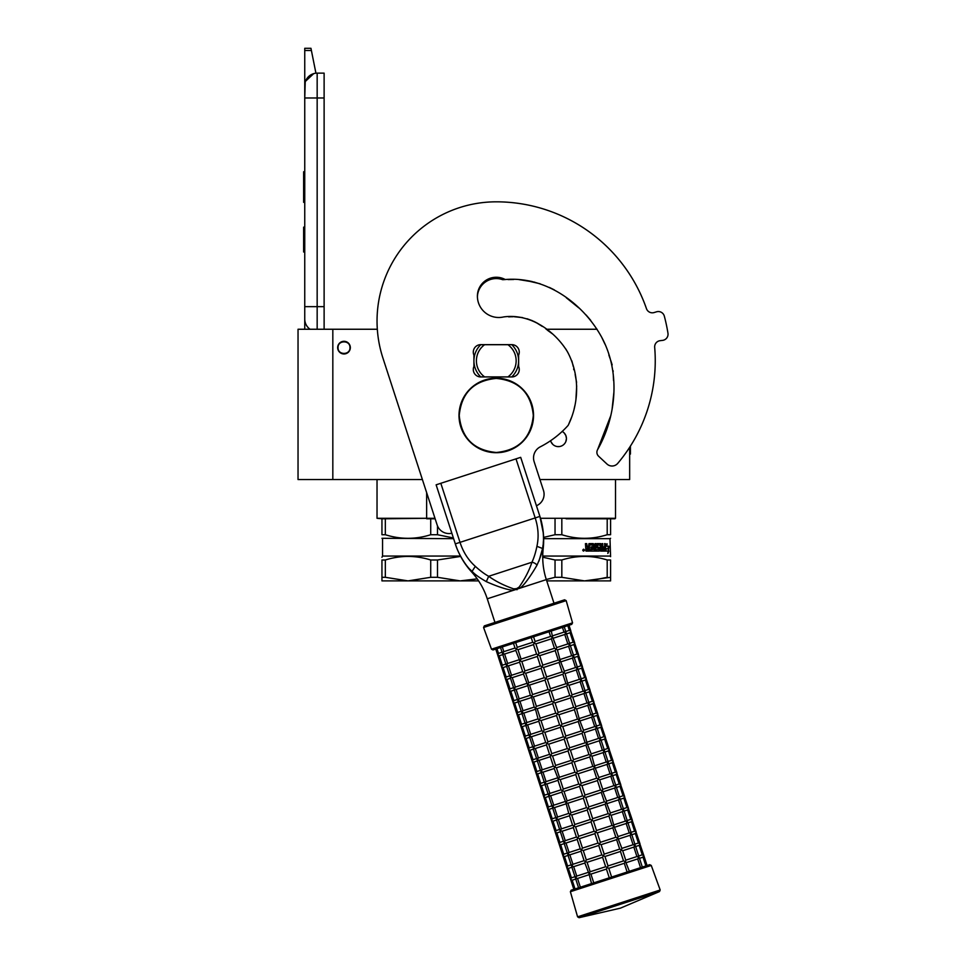 <?xml version="1.0" encoding="UTF-8"?>
<svg xmlns="http://www.w3.org/2000/svg" width="966" height="966" viewBox="0 0 966 966"><rect width="100%" height="100%" fill="white"/><g stroke="black" fill="none" stroke-linecap="round" stroke-linejoin="round"><path stroke-width="1.45" d="M385.337 534.717L381.944 534.717C381.944 539.499 381.944 539.499 381.944 534.717C381.944 539.499 381.944 539.499 381.944 534.717L381.944 518.79L377.03 518.295L426.646 518.295L385.337 518.79L385.337 534.717C400.467 539.499 415.585 539.499 430.715 534.717L430.715 518.79L426.682 518.79M386.593 518.295L377.03 518.295L377.03 479.547M540.477 518.295L615.511 518.295L615.511 479.547M615.016 518.79L610.597 518.79L615.511 518.295M561.826 518.79L561.826 534.717C576.956 539.499 592.086 539.499 607.203 534.717L607.203 518.79L566.112 518.79M539.934 479.547L629.663 479.547L629.663 447.294M332.823 479.547L332.823 329.249L298.035 329.249L298.035 479.547L422.396 479.547M332.823 329.249L377.32 329.249M546.104 329.249L597.073 329.249M562.2 431.452A8.078 8.078 0 0 1 558.372 446.63A8.078 8.078 0 0 1 550.596 440.713L550.91 441.643M426.646 492.648L426.646 518.295L434.99 518.295M343.993 353.967A6.339 6.339 0 0 1 337.665 347.639A6.339 6.339 0 0 1 343.993 341.3A6.339 6.339 0 0 1 350.332 347.639A6.339 6.339 0 0 1 343.993 353.967M550.934 441.691L552.709 444.3M557.31 446.558L559.386 446.558M565.822 441.679L566.45 438.54M566.45 438.371L565.835 435.461M565.81 435.425L564.035 432.792M349.958 347.639C350.332 339.947 337.665 339.947 338.04 347.639C337.665 355.331 350.332 355.331 349.958 347.639M317.162 329.249L317.162 306.645L324.117 306.645L324.117 73.138L317.162 73.138A12.425 12.425 0 0 0 304.749 85.563L304.749 97.977L305.22 82.146M324.117 306.645L324.117 329.249M304.749 329.249L304.749 97.977L324.117 97.977M317.162 73.138L317.162 306.645L304.749 306.645L304.749 319.07A12.425 12.425 45.2 0 0 310.062 329.249M304.749 254.481L304.749 266.906L304.749 254.481M304.749 50.486L304.749 48.3L310.955 48.3L311.39 50.486L304.749 50.486L304.749 85.563M305.51 81.277L313.696 73.633M311.39 50.486L315.93 73.199M310.955 48.3L304.749 48.3M304.749 227.155L303.626 227.155L303.626 251.993L304.749 251.993M304.749 171.755L303.626 171.755L303.626 179.809L304.749 179.809M304.749 194.83L303.626 194.83L303.626 179.809M304.749 202.341L303.626 202.341L303.626 194.83M304.749 172.516L303.626 172.516M453.392 537.965L437.501 534.717L437.501 525.902M381.944 518.79L385.337 518.79M430.715 534.717L437.501 534.717M430.715 518.79L435.147 518.79M381.944 538.303L453.622 538.666M460.456 556.054L382.56 556.054L381.944 557.285M460.649 556.416L437.501 559.99L437.501 577.306L460.19 580.892L477.204 578.839L467.049 580.542M385.337 577.306L408.026 580.892L381.944 580.892L381.944 577.306L385.337 577.306L385.337 559.99C400.467 555.257 415.585 555.257 430.715 559.99L437.501 559.99M381.944 577.306L381.944 559.99L385.337 559.99M381.944 559.99C381.944 555.257 381.944 555.257 381.944 559.99M437.501 577.306L430.715 577.306L430.715 559.99M478.617 580.892L408.026 580.892L430.715 577.306M610.597 559.99L610.597 577.306L610.597 559.99C610.597 555.257 610.597 555.257 610.597 559.99C610.597 555.257 610.597 555.257 610.597 559.99L607.203 559.99L607.203 577.306L591.373 580.542M543.641 538.666L609.981 538.666L610.597 556.67M610.597 577.306L610.597 580.892L584.515 580.892L610.597 577.306M610.597 518.79L610.597 534.717C610.597 539.499 610.597 539.499 610.597 534.717C610.597 539.499 610.597 539.499 610.597 534.717L610.597 518.79L607.203 518.79M543.604 537.386L555.039 534.717L555.039 518.79M555.039 534.717L561.826 534.717M610.597 534.717L607.203 534.717M605.561 549.111L608.532 548.507L608.858 546.201L606.201 546.201L606.672 543.858M608.049 548.507L608.363 546.201M606.66 546.201L607.143 543.858L605.561 546.285L605.561 551.079L606.153 548.507M608.097 551.9L608.435 548.773M608.918 551.043L607.831 553.47L608.218 551.079L605.694 551.079L606.213 548.773L608.568 548.773L608.918 546.201L608.435 551.043M597.604 545.259L597.374 546.889L599.729 547.468L599.379 551.079L590.371 551.079L590.371 549.678L592.943 549.461L592.943 548.29L590.926 548.29L590.926 546.889L592.943 546.889L592.762 545.029L589.32 545.029L589.429 551.079L585.976 551.079L585.432 543.629L586.712 543.629L587.231 546.889L586.434 546.297L586.434 543.629M587.231 546.889L588.463 546.889L588.958 543.629L593.269 543.629M594.042 544.22L594.042 549.678L593.704 544.22M594.042 549.678L595.056 549.678L595.056 543.629L596.046 543.629L595.684 549.678L598.848 549.461L598.703 548.29L596.65 547.698L597.048 543.629L600.659 543.629L600.586 546.889L600.997 544.22M600.997 546.889L602.011 546.889L602.313 543.629L602.748 549.678L602.748 543.629L602.011 543.629M602.748 549.678L604.583 549.461L604.583 548.29L603.025 548.29L603.025 546.889L604.583 546.889L604.752 543.629L604.499 551.079M597.761 545.029L600.321 545.259L600.659 551.079L604.945 551.079L605.199 543.629L604.583 543.629M599.729 547.468L598.98 551.079M600.586 549.461L600.586 548.29L602.011 548.29L601.89 549.678L601.118 549.678M600.997 549.461L600.586 548.29M586.917 549.678L588.463 549.678L588.463 548.29L586.434 548.29L586.917 549.678M586.64 549.678L586.434 548.29M589.127 551.079L589.32 545.029M597.23 545.259L597.374 546.889M595.684 549.678L595.684 543.629M583.331 550.065L584.007 549.473L584.007 550.813L583.078 550.813L583.766 550.813M583.766 550.065L583.21 549.473L583.319 550.813M583.235 549.473L583.078 550.813M583.512 549.195L584.297 550.137L583.512 551.079M582.715 550.137L583.633 549.195L584.539 550.137L583.633 551.079L582.715 550.137M609.981 556.054L542.735 556.054M542.723 557.189L555.039 559.99L561.826 559.99C576.956 555.257 592.086 555.257 607.203 559.99M546.744 580.892L584.515 580.892L561.826 577.306L561.826 559.99M561.826 577.306L555.039 577.306L555.039 559.99M546.285 579.491L555.039 577.306M610.826 415.561L597.58 449.685A5.337 5.337 0 0 0 598.582 456.206L606.962 464.018A7.45 7.45 0 0 0 617.733 463.378A158.979 158.979 0 0 0 654.682 347.374A6.207 6.207 0 0 1 660.116 340.684L662.579 340.382A6.207 6.207 0 0 0 667.965 333.234A173.892 173.892 0 0 0 664.33 316.16A6.207 6.207 0 0 0 656.518 311.813L654.139 312.537A6.207 6.207 0 0 1 646.447 308.637A158.979 158.979 0 0 0 496.27 201.822A119.241 119.241 0 0 0 382.874 357.903L437.151 524.973A12.425 12.425 0 0 0 451.846 533.22M518.633 355.09A7.45 7.45 0 0 0 511.799 344.657L480.742 344.657A7.45 7.45 0 0 0 473.92 355.09L473.92 366.512A7.45 7.45 0 0 0 480.742 376.945L511.799 376.945A7.45 7.45 0 0 0 518.633 366.512L518.633 355.09M508.092 279.572L513.127 279.512M518.935 279.585L534.766 282.193M549.328 287.409L554.315 289.872M569.022 299.955L578.791 307.888M586.072 314.952L590.709 320.338M601.903 337.689L605.03 344.282M608.858 355.017L610.041 358.422M610.826 360.632L612.166 364.894M613.096 370.678L613.156 371.717M613.277 374.687L613.531 380.544M613.869 392.462L612.082 409.343M568.527 424.629L571.51 417.457M574.215 408.57L574.927 405.478M575.905 399.912L576.678 385.905M576.593 382.451L575.144 374.446M573.792 369.749L573.635 368.867M573.321 366.669L571.872 360.934M568.286 353.29L565.847 349.04M552.637 334.007L547.203 330.046M542.276 326.423L537.289 323.115M532.435 320.724L527.098 318.768M522.618 317.621L514.274 316.739L522.618 317.621M511.618 316.727L508.623 316.848M536.432 505.737A12.425 12.425 0 0 0 543.472 490.426L534.138 461.712A12.425 12.425 0 0 1 540.296 446.823A96.636 96.636 0 0 0 568.153 425.378C579.576 402.315 579.588 374.156 567.356 351.6C554.327 330.36 529.561 313.262 503.6 316.945A21.361 21.361 0 0 1 477.397 296.139A18.873 18.873 0 0 1 505.242 279.524C545.295 276.155 582.438 302.636 601.359 336.651C620.438 371.379 616.888 415.658 597.58 449.685M480.814 344.657A22.363 22.363 0 0 0 480.742 344.717L484.606 344.717A19.875 19.875 0 0 0 484.606 376.885L480.742 376.885A22.363 22.363 0 0 1 480.742 344.717L482.614 344.717M511.739 376.945A22.363 22.363 0 0 0 511.739 344.657M482.614 376.885L480.742 376.885A22.363 22.363 0 0 0 480.814 376.945M509.927 344.717L484.606 344.717M509.927 376.885L507.947 376.885A19.875 19.875 0 0 0 507.947 344.717M507.947 376.885L484.606 376.885M536.999 565.158A4.939 2.657 24.5 0 0 531.952 562.224L488.675 576.291C495.775 581.399 504.119 585.589 513.695 588.874L516.605 588.632L519.104 587.123C524.924 578.839 529.199 570.544 531.952 562.224C533.969 557.95 535.623 552.649 536.915 546.333C538.931 537.181 538.364 527.714 535.188 517.933L455.312 543.882L436.125 484.823L440.822 483.29L460.021 542.361C463.197 552.129 468.305 560.123 475.32 566.354C480.078 570.701 484.521 574.009 488.675 576.291L486.321 581.629C490.317 583.464 505.894 590.141 513.586 590.25L520.01 588.161C526.047 583.766 535.116 568.539 536.999 565.158C540.236 557.95 542.035 552.552 542.397 548.978C544.812 539.922 542.928 524.973 539.897 516.399L543.266 532.894M436.125 484.823L455.312 543.882C457.642 552.081 465.346 566.124 472.434 571.715L472.422 571.703C474.825 574.384 479.45 577.692 486.321 581.629M471.106 570.459L470.164 569.517M456.894 548.29L455.409 544.16M455.312 543.882A76.93 76.93 0 0 0 471.65 571.969L475.32 566.354M513.695 588.874L513.586 590.25L487.262 598.799A73.525 73.525 0 0 0 471.65 571.969M554.001 603.243L546.321 579.612A73.525 73.525 0 0 1 543.182 548.724A76.93 76.93 0 0 0 539.897 516.399L520.698 457.341L539.897 516.399L520.698 457.341L440.822 483.29M542.264 549.582L538.943 561.137M543.399 541.189L543.242 543.423M543.085 544.812L542.868 546.43M646.459 308.637A158.979 158.979 0 0 0 496.27 201.822M532.218 281.577L528.559 280.816M541.998 326.218L535.405 322.101M511.231 316.727L508.647 316.848M477.409 296.816A18.873 18.873 0 0 1 502.67 279.693L505.411 279.536M508.213 279.572L513.634 279.5M524.707 280.176L540.163 283.787M566.305 297.769L578.079 307.285M534.44 321.63L527.038 318.744M522.413 317.572L515.397 316.776M513.079 316.727L509.903 316.776M567.791 625.654L569.336 630.387L570.918 631.172L570.097 632.742L573.164 642.197L574.758 642.982L573.937 644.563L577.004 654.006L578.598 654.803L577.777 656.373L580.844 665.828L582.426 666.612L581.617 668.182L584.684 677.637L586.265 678.422L585.456 679.992L588.523 689.446L590.105 690.243L589.296 691.813L592.363 701.256L593.945 702.053L593.124 703.622L596.203 713.077L597.785 713.862L596.964 715.432L600.043 724.886L601.625 725.671L600.804 727.253L603.871 736.696L605.465 737.493L604.644 739.062L607.711 748.505L609.292 749.302L608.483 750.872L611.55 760.327L613.132 761.111L612.323 762.681L615.39 772.136L616.972 772.921L616.163 774.503L619.23 783.945L620.812 784.742L619.991 786.312L623.07 795.767L624.652 796.552L623.831 798.121L626.91 807.576L628.492 808.361L627.671 809.931L630.738 819.385L632.332 820.182L631.51 821.752L634.577 831.195L636.171 831.992L635.35 833.561L638.417 843.016L639.999 843.801L639.19 845.371L642.257 854.825L643.839 855.61L647.063 865.536L649.707 864.679L609.268 877.816L606.431 869.074L590.914 874.121L588.91 873.457L591.542 883.576M580.349 887.211L578.574 887.79L575.543 878.456M584.865 863.024L573.683 866.659L576.75 876.102L575.507 877.816L575.555 876.5L576.328 878.855L575.507 877.816L576.328 878.855L575.507 877.816L577.511 878.468L575.507 877.816L576.328 878.855L575.893 878.118M629.192 871.344L611.623 877.056L608.785 868.313L607.228 867.516L606.431 869.074M573.828 889.336L570.604 879.41L571.401 877.852L570.604 879.41L572.174 880.207L570.797 879.772M566.957 867.963L567.561 866.031L566.764 867.601L568.334 868.398L566.764 867.601L570.604 879.41L572.174 880.207L575.736 879.048M629.349 871.296L625.533 861.563L624.29 863.278L608.785 868.313M627.127 872.008L624.29 863.278M640.53 867.661L637.693 858.919L626.511 862.553M625.739 860.187L636.92 856.552L638.937 857.204L638.888 858.533L638.937 857.204L638.888 858.533L638.937 857.204L637.705 858.919M645.88 865.922L643.03 857.192L643.489 855.079M638.115 856.166L638.888 858.533M605.658 866.719L590.154 871.755L588.91 873.457L584.816 862.855L586.302 859.945L583.247 850.491L581.242 849.838L580.977 851.046L584.152 860.827L587.074 862.312L602.591 857.265L605.658 866.719L607.228 867.516L608.025 865.947L604.945 856.492L603.388 855.695L602.591 857.265M573.683 866.659L571.667 866.007L572.488 867.045L572.053 866.309M563.118 856.154L563.721 854.222L562.924 855.791L564.494 856.588L562.924 855.791L566.764 867.601L568.334 868.398L571.896 867.239M608.025 865.947L623.529 860.911L620.45 851.457L621.959 848.546L617.854 837.945L616.622 839.647L601.106 844.682L599.548 843.886L598.751 845.455L583.235 850.491M623.529 860.911L625.533 861.563L625.799 860.356L622.611 850.575L619.701 849.09L616.622 839.647M575.507 877.816L575.555 876.5M571.715 864.679L572.488 867.045L571.667 866.007L572.488 867.045L571.667 866.007L572.923 864.292L569.843 854.85L567.839 854.198L568.648 855.236L568.213 854.499M618.059 836.568L629.264 832.921L631.257 833.586L631.209 834.902L631.257 833.586L631.209 834.902L631.257 833.586L630.013 835.3L633.08 844.743L635.097 845.395L635.048 846.723L635.097 845.395L635.048 846.723L635.097 845.395L633.853 847.11L636.92 856.552M634.276 844.356L635.048 846.723M619.689 849.102L604.185 854.137L603.388 855.695L601.818 854.898L598.751 845.455M604.185 854.137L601.106 844.682M559.278 844.332L559.882 842.412L559.085 843.97L560.654 844.767L559.085 843.97L562.924 855.791L564.494 856.588L568.056 855.429M567.839 854.149L567.887 852.869L568.648 855.236L567.839 854.198L568.648 855.236L567.839 854.198L569.831 854.85L581.025 851.215M643.839 855.61L639.661 843.27M630.448 832.547L631.209 834.902M597.978 843.089L582.474 848.124L581.242 849.838L580.312 849.017L577.137 839.237L578.634 836.315L575.567 826.86L591.071 821.825L594.138 831.279L595.708 832.076L594.911 833.646L597.978 843.089L599.548 843.886L600.345 842.328L597.278 832.873L595.708 832.076L596.505 830.506L593.438 821.064L591.868 820.267L591.071 821.825M582.474 848.124L579.407 838.681L576.473 837.196L573.297 827.415L574.794 824.505L571.727 815.05L587.231 810.015L590.311 819.47L591.868 820.267L592.665 818.697L589.598 809.242L588.028 808.445L587.231 810.015M567.887 852.869L567.839 854.198L569.083 852.483L566.004 843.028L563.999 842.376L564.808 843.415L564.373 842.678M555.438 832.523L556.054 830.591L555.245 832.161L556.814 832.958L555.245 832.161L559.085 843.97L560.678 844.767L564.216 843.608M615.849 837.28L617.854 837.945L618.119 836.737L614.014 826.123L612.782 827.838L615.849 837.28L600.345 842.328M573.357 827.584L562.176 831.219L560.159 830.567L562.152 831.219L565.243 840.674L563.999 842.376L564.047 841.06L564.808 843.415L563.999 842.376L564.808 843.415L563.999 842.376L565.991 843.04L577.197 839.394M602.712 789.319L613.905 785.672L615.91 786.336L615.861 787.652L615.91 786.336L615.861 787.652L615.91 786.336L614.666 788.039L617.733 797.493L619.749 798.145L619.701 799.462L619.749 798.145L619.701 799.462L619.749 798.145L618.494 799.86L621.573 809.303L623.577 809.955L623.529 811.283L623.577 809.955L623.529 811.283L623.577 809.955L622.333 811.669L625.413 821.124L627.417 821.776L627.369 823.092L627.417 821.776L627.369 823.092L627.417 821.776L626.173 823.479L629.24 832.933M639.999 843.801L635.821 831.46M626.608 820.726L627.369 823.092M575.567 826.86L572.645 825.387L569.457 815.606L570.954 812.696L567.887 803.241L565.883 802.589L568.805 813.577L571.727 815.05M560.159 830.531L560.208 829.251L560.534 830.869M551.61 820.714L552.214 818.782L551.417 820.351L552.975 821.148L551.417 820.351L555.245 832.161L556.814 832.958L560.377 831.798M612.009 825.471L608.942 816.016L610.44 813.106L606.346 802.505L605.102 804.207L608.169 813.662L611.104 815.135L614.014 826.123L612.021 825.471L596.505 830.506M563.999 842.376L564.047 841.06M636.171 831.992L631.981 819.651M622.768 808.916L623.529 811.283M560.208 829.251L560.159 830.567L561.403 828.852L558.336 819.41L556.319 818.757L557.14 819.796L556.694 819.059M547.77 808.904L548.374 806.972L547.577 808.53L549.135 809.327L547.577 808.53L551.417 820.351L552.975 821.148L556.549 819.989M556.331 818.709L556.368 817.429L557.14 819.796L556.319 818.757L557.14 819.796L556.319 818.757L557.563 817.043L554.496 807.588L552.48 806.936L553.301 807.987L552.854 807.25M632.332 820.182L628.142 807.83M618.928 797.107L619.701 799.462M604.342 801.84L606.346 802.505L606.6 801.297L602.506 790.683L601.263 792.398L604.342 801.84L588.825 806.888L588.028 808.445L586.471 807.648L583.392 798.206L567.875 803.241M588.825 806.888L585.758 797.433L584.188 796.636L583.392 798.206M543.93 797.083L544.534 795.163L543.737 796.721L545.307 797.518L543.737 796.721L547.577 808.53L549.159 809.327L552.709 808.18M556.319 818.757L556.368 817.429M552.528 805.62L553.301 807.987L552.48 806.936L553.301 807.987L552.48 806.936L553.723 805.233L550.656 795.779L548.64 795.127L549.461 796.165L549.026 795.429M628.492 808.361L624.302 796.02M615.088 785.298L615.861 787.652M582.631 795.839L567.127 800.874L565.883 802.589L561.789 791.975L563.275 789.065L560.22 779.61L558.203 778.958L557.95 780.166L561.125 789.947L564.047 791.432L579.564 786.384L582.631 795.839L584.188 796.636L584.985 795.078L581.918 785.624L580.361 784.827L579.564 786.384M540.091 785.273L540.694 783.341L539.897 784.911L541.467 785.708L539.897 784.911L543.737 796.721L545.307 797.518L548.869 796.358M584.985 795.078L600.502 790.031L597.423 780.588L598.92 777.666L594.827 767.064L593.595 768.767L578.079 773.814L576.521 773.017L575.724 774.575L560.208 779.622M600.502 790.031L602.506 790.683L602.76 789.488L599.584 779.695L596.662 778.222L593.583 768.767M548.652 795.09L548.688 793.81L549.461 796.165L548.64 795.127L549.461 796.165L548.64 795.127L550.644 795.791M595.032 765.688L606.213 762.053L608.23 762.705L608.182 764.034L608.23 762.705L608.182 764.034L608.23 762.705L606.986 764.42L610.053 773.875L612.07 774.515L612.021 775.843L612.07 774.515L612.021 775.843L612.07 774.515L610.826 776.229L613.893 785.684M624.652 796.552L620.462 784.211M611.249 773.476L612.021 775.843M548.688 793.81L548.64 795.127L549.883 793.412L546.816 783.969L544.8 783.317L545.621 784.356L545.186 783.619M596.662 778.222L581.158 783.257L580.361 784.827L578.791 784.03L575.724 774.575M581.158 783.257L578.079 773.814M536.251 773.464L536.855 771.532L536.058 773.102L537.627 773.899L536.058 773.102L539.897 784.911L541.467 785.708L545.029 784.549M544.812 783.269L544.848 781.989L545.621 784.356L544.8 783.317L545.621 784.356L544.8 783.317L546.804 783.969L557.998 780.335M620.812 784.742L616.622 772.402M607.409 761.667L608.182 764.034M574.951 772.22L559.447 777.256L558.203 778.958L554.11 768.356L555.607 765.434L552.54 755.992L550.535 755.34L550.27 756.547L553.446 766.328L556.368 767.801L571.884 762.766L574.951 772.22L576.521 773.017L577.318 771.448L574.239 761.993L572.681 761.196L571.884 762.766M544.848 781.989L544.8 783.317L546.056 781.603L542.977 772.16L540.96 771.508L541.781 772.546L541.346 771.81M532.411 761.655L533.015 759.723L532.218 761.28L533.787 762.077L532.218 761.28L536.058 773.102L537.627 773.899L541.189 772.74M592.822 766.412L589.755 756.958L591.252 754.048L587.147 743.434L585.915 745.148L588.982 754.591L591.904 756.076L594.827 767.064L592.834 766.412L577.318 771.448M550.33 756.704L539.137 760.339L537.132 759.687L539.125 760.351L542.216 769.793L540.96 771.508L541.02 770.18L541.781 772.546L540.96 771.508L541.781 772.546L540.96 771.508L542.964 772.16L554.158 768.525M575.845 706.629L587.038 702.982L589.043 703.646L588.994 704.963L589.043 703.646L588.994 704.963L589.043 703.646L587.787 705.361L590.866 714.804L592.883 715.456L592.834 716.784L592.883 715.456L592.834 716.784L592.883 715.456L591.627 717.17L594.706 726.613L596.71 727.265L596.662 728.593L596.71 727.265L596.662 728.593L596.71 727.265L595.467 728.98L598.534 738.435L600.55 739.087L600.502 740.403L600.55 739.087L600.502 740.403L600.55 739.087L599.306 740.789L602.373 750.244L604.39 750.896L604.342 752.212L604.39 750.896L604.342 752.212L604.39 750.896L603.146 752.611L606.213 762.053M616.972 772.921L612.794 760.58M603.581 749.857L604.342 752.212M537.941 760.737L537.507 759.988M588.982 754.591L573.478 759.638L572.681 761.196L571.111 760.399L568.044 750.956L569.638 747.817L566.571 738.374L565.001 737.577L564.204 739.135L567.271 748.59L570.411 750.184L585.915 745.148M573.478 759.638L570.411 750.184M528.571 749.833L529.187 747.913L528.378 749.471L529.948 750.268L528.378 749.471L532.218 761.28L533.812 762.077L537.35 760.918M540.96 771.508L541.02 770.18M613.132 761.111L608.954 748.771M599.741 738.048L600.502 740.403M567.271 748.59L551.767 753.625L550.535 755.34L549.606 754.518L546.43 744.726L547.927 741.816L544.86 732.361L560.365 727.326L563.444 736.78L565.001 737.577L565.798 736.007L562.731 726.553L561.161 725.756L560.365 727.326M551.767 753.625L548.7 744.182L545.778 742.697L542.59 732.916L544.087 730.006L541.02 720.551L539.016 719.899L538.75 721.107L541.938 730.888L544.86 732.361M537.132 759.65L537.181 758.37L537.132 759.687L537.181 758.37L537.132 759.687L538.376 757.984L535.309 748.529L533.292 747.877L534.101 748.916L533.667 748.179M524.743 738.024L525.347 736.092L524.55 737.662L526.108 738.459L524.55 737.662L528.378 749.471L529.948 750.268L533.51 749.109M585.142 742.782L582.075 733.339L583.573 730.417L579.479 719.815L578.236 721.517L581.303 730.972L584.237 732.445L587.147 743.434L585.154 742.782L569.638 747.817M537.132 759.687L537.181 758.37M542.65 733.085L531.469 736.72L534.536 746.163L533.292 747.877L533.341 746.561L534.101 748.916L533.292 747.877L534.101 748.916L533.292 747.877L535.285 748.529L546.49 744.895M609.292 749.302L605.114 736.961M595.901 726.227L596.662 728.593M529.453 736.02L529.501 734.74L530.274 737.106L529.453 736.068L530.274 737.106L529.453 736.068L531.445 736.72L529.453 736.068L530.274 737.106L529.827 736.37M520.903 726.215L521.507 724.283L520.71 725.852L522.268 726.649L520.71 725.852L524.55 737.662L526.108 738.459L529.682 737.3M533.292 747.877L533.341 746.561M605.465 737.493L601.275 725.14M592.061 714.417L592.834 716.784M529.501 734.74L529.453 736.068L530.696 734.353L527.629 724.911L525.613 724.258L526.434 725.297L525.987 724.56M561.958 724.198L558.891 714.743L557.322 713.946L558.119 712.389L573.635 707.341L576.557 708.827L579.479 719.815L577.475 719.151L561.958 724.198L561.161 725.756L559.604 724.959L556.525 715.516L541.008 720.551M540.26 718.185L537.181 708.742L535.176 708.09L538.098 719.078L539.016 719.899L540.26 718.185L555.764 713.149L557.322 713.946L556.525 715.516M517.064 714.393L517.667 712.473L516.87 714.031L518.428 714.828L516.87 714.031L520.71 725.852L522.268 726.649L525.842 725.49M577.463 719.163L574.396 709.708L558.891 714.743M573.623 707.341L570.556 697.899L572.053 694.977L568.877 685.196L567.96 684.375L566.716 686.077L569.795 695.532L572.717 697.005L575.893 706.798L574.408 709.708M525.625 724.21L525.661 722.93L526.434 725.297L525.613 724.258L526.434 725.297L525.613 724.258L527.605 724.911L538.811 721.276M601.625 725.671L597.435 713.331M588.222 702.608L588.994 704.963M525.661 722.93L525.613 724.258L526.856 722.544L523.789 713.089L521.773 712.437L522.594 713.476L522.159 712.739M555.764 713.149L552.697 703.707L554.291 700.567L551.212 691.125L549.654 690.328L548.857 691.885L533.353 696.921L531.336 696.269L534.258 707.269L535.176 708.09L536.42 706.375L533.341 696.933M558.119 712.389L555.052 702.934L551.924 701.34L548.857 691.885M513.224 702.584L513.827 700.652L513.031 702.222L514.6 703.019L513.031 702.222L516.87 714.031L518.428 714.828L522.002 713.669M521.821 711.121L522.594 713.476L521.773 712.437L522.594 713.476L521.773 712.437L523.017 710.735L519.95 701.28L517.933 700.628L518.754 701.666L518.319 700.93M568.165 682.998L579.346 679.364L581.363 680.016L581.315 681.344L581.363 680.016L581.315 681.344L581.363 680.016L580.119 681.73L583.186 691.185L585.203 691.837L585.154 693.153L585.203 691.837L585.154 693.153L585.203 691.837L583.959 693.54L587.026 702.994M597.785 713.862L593.595 701.521M584.382 690.787L585.154 693.153M509.384 690.775L509.988 688.843L509.191 690.412L510.76 691.209L509.191 690.412L513.031 702.222L514.612 703.019L518.162 701.859M517.945 700.592L517.981 699.312L518.754 701.666L517.933 700.628L518.754 701.666L517.933 700.628L519.189 698.913L516.11 689.47L514.093 688.818L514.914 689.857L514.48 689.12M593.945 702.053L589.755 689.712M580.542 678.977L581.315 681.344M532.568 694.566L529.513 685.111L527.496 684.459L530.419 695.448L531.336 696.269L532.568 694.566L548.084 689.531L545.017 680.076L546.611 676.949L543.544 667.494L541.974 666.697L541.177 668.267L544.244 677.709L547.372 679.303L562.876 674.268L565.955 683.723L567.96 684.375L565.038 673.387L564.12 672.565L562.888 674.268M548.084 689.531L549.654 690.328L550.451 688.758L547.372 679.303M505.544 678.965L506.148 677.033L505.351 678.591L506.921 679.388L505.351 678.591L509.191 690.412L510.76 691.209L514.323 690.05M517.933 700.628L517.981 699.312M523.463 674.027L512.27 677.649L510.265 676.997L512.258 677.661L515.349 687.104L514.093 688.818L514.154 687.49L514.914 689.857L514.093 688.818L514.914 689.857L514.093 688.818L516.098 689.47L527.291 685.836M565.195 631.728L565.967 634.094L566.016 632.766L565.967 634.094L566.016 632.766L564.76 634.481L567.839 643.936L569.843 644.576L569.795 645.904L569.843 644.576L569.795 645.904L569.843 644.576L568.6 646.29L571.667 655.745L573.683 656.397L573.635 657.713L573.683 656.397L573.635 657.713L573.683 656.397L572.44 658.1L575.507 667.554L577.523 668.206L577.475 669.523L577.523 668.206L577.475 669.523L577.523 668.206L576.279 669.921L579.346 679.364M590.105 690.243L585.927 677.89M576.714 667.168L577.475 669.523M562.115 671.913L564.12 672.565L564.385 671.358L560.28 660.744L559.048 662.459L562.115 671.913L546.611 676.949M544.244 677.709L528.728 682.757L527.496 684.459L523.403 673.857L524.9 670.935L521.833 661.493L519.829 660.841L519.563 662.036L522.739 671.829L525.661 673.302L541.177 668.267M519.623 662.205L508.442 665.84L511.509 675.294L510.265 676.997L510.314 675.681L510.652 677.311M501.704 667.144L502.32 665.224L501.511 666.782L503.081 667.578L501.511 666.782L505.351 678.591L506.945 679.388L510.483 678.241M514.093 688.818L514.154 687.49M586.265 678.422L582.087 666.081M572.874 655.359L573.635 657.713M558.276 660.092L555.209 650.649L556.706 647.727L552.612 637.125L551.369 638.828L554.436 648.283L557.37 649.756L560.28 660.744L558.288 660.092L542.771 665.139L539.704 655.685L538.134 654.888L537.337 656.445L540.405 665.9L541.974 666.697L542.771 665.139M515.784 650.396L504.602 654.03L507.669 663.473L506.425 665.188L506.474 663.871L507.235 666.226L506.425 665.188L507.235 666.226L506.425 665.188L508.418 665.852L506.425 665.188L507.235 666.226L506.812 665.502M497.876 655.334L498.48 653.402L497.683 654.972L499.241 655.769L497.683 654.972L501.511 666.782L503.081 667.578L506.643 666.419M510.265 676.997L510.314 675.681M582.426 666.612L578.248 654.272M569.034 643.537L569.795 645.904M578.598 654.803L574.408 642.462M554.436 648.283L538.931 653.318L538.134 654.888L536.577 654.091L533.498 644.636L535.092 641.509L533.558 636.787M538.931 653.318L535.864 643.875L532.737 642.281L531.191 637.548M536.565 654.091L521.06 659.126L519.829 660.841L515.723 650.227L517.233 647.317L515.687 642.583M521.06 659.126L517.993 649.671L515.071 648.198L513.477 643.308M502.296 646.942L503.829 651.664L502.586 653.378L502.634 652.05L503.395 654.417L502.586 653.378L503.395 654.417L502.586 653.378L504.578 654.03L502.586 653.378L503.395 654.417L502.972 653.68M498.48 653.402L496.959 648.669L495.763 649.067L497.683 654.972L499.241 655.769L502.815 654.61M506.425 665.188L506.474 663.871M549.062 631.74L550.596 636.473L552.612 637.125L551.284 631.027L562.466 627.393L563.999 632.114L566.016 632.766L565.967 634.094M574.758 642.982L570.568 630.641M502.586 653.378L502.634 652.05M524.478 612.83L484.352 625.871L483.568 627.477L566.173 600.635L564.591 599.801L524.478 612.83L557.551 602.084M491.477 649.2L572.548 622.853L571.727 624.374L493.022 649.949L491.477 649.2L483.568 627.477M498.492 653.402L502.042 652.243M503.829 651.664L515.011 648.029M532.737 642.281L517.233 647.317M550.596 636.473L535.092 641.509M563.999 632.114L552.818 635.749M569.336 630.387L565.786 631.535M517.993 649.671L533.498 644.636M535.864 643.875L551.369 638.828M553.578 638.115L564.76 634.481M566.547 633.901L570.097 632.742M505.882 664.065L502.332 665.212L499.265 655.757M507.669 663.473L518.851 659.85M567.839 643.936L556.658 647.558M573.164 642.197L569.626 643.344M521.833 661.493L537.337 656.445M539.704 655.685L555.209 650.649M557.418 649.925L568.6 646.29M570.387 645.711L573.937 644.563M506.148 677.033L503.105 667.578M506.172 677.021L509.722 675.874M511.509 675.294L522.691 671.66M540.405 665.9L524.9 670.935M571.667 655.745L560.485 659.38M577.004 654.006L573.466 655.165M574.227 657.52L577.777 656.373M525.673 673.302L528.74 682.757M543.544 667.494L559.048 662.459M561.258 661.734L572.44 658.1M580.844 665.828L577.294 666.975M513.562 687.683L510.012 688.843L506.945 679.388M515.349 687.104L526.53 683.469M575.507 667.554L564.325 671.189M578.066 669.341L581.617 668.182M565.098 673.556L576.279 669.921M529.513 685.111L545.017 680.076M584.684 677.637L581.134 678.784M517.39 699.493L513.852 700.652L510.772 691.197M519.189 698.913L530.37 695.279M550.451 688.758L565.955 683.723M581.906 681.151L585.456 679.992M580.119 681.73L568.938 685.365M566.716 686.077L551.212 691.125M531.131 697.645L519.937 701.28M588.523 689.446L584.973 690.593M583.186 691.185L572.005 694.82M517.667 712.473L514.612 703.019M569.795 695.532L554.291 700.567M517.691 712.461L521.229 711.314M523.017 710.735L534.21 707.1M551.924 701.34L536.42 706.375M585.746 692.96L589.296 691.813M572.778 697.174L583.959 693.54M555.052 702.934L570.556 697.899M537.181 708.742L552.697 703.707M534.971 709.455L523.789 713.089M592.363 701.256L588.813 702.415M525.069 723.123L521.519 724.271L518.452 714.828M526.856 722.544L538.038 718.909M589.586 704.769L593.124 703.622M587.787 705.361L576.605 708.984M596.203 713.077L592.653 714.224M590.866 714.804L579.685 718.438M525.347 736.092L522.292 726.637M525.359 736.092L528.909 734.933M559.604 724.959L544.1 730.006M530.696 734.353L541.878 730.719M593.414 716.591L596.964 715.432M580.445 720.805L591.627 717.17M562.731 726.565L578.236 721.517M600.043 724.886L596.493 726.034M594.706 726.613L583.524 730.248M532.749 746.754L529.199 747.901L526.132 738.447M581.303 730.972L565.798 736.007M563.444 736.78L547.927 741.816M534.536 746.163L545.718 742.54M597.254 728.4L600.804 727.253M584.285 732.614L595.467 728.98M566.571 738.374L582.075 733.339M548.7 744.182L564.204 739.135M603.871 736.696L600.333 737.855M598.534 738.435L587.352 742.069M533.015 759.723L529.972 750.268M533.039 759.711L536.589 758.564M538.376 757.984L549.557 754.349M601.094 740.21L604.644 739.062M588.125 744.424L599.306 740.789M552.54 755.992L568.044 750.956M607.711 748.505L604.173 749.664M602.373 750.244L591.192 753.878M540.429 770.373L536.879 771.532L533.812 762.077M571.111 760.399L555.607 765.434M542.216 769.793L553.397 766.159M604.933 752.031L608.483 750.872M591.965 756.245L603.146 752.611M574.239 761.993L589.755 756.958M556.38 767.801L559.447 777.256M611.55 760.327L608 761.474M544.256 782.182L540.719 783.341L537.639 773.887M546.056 781.603L557.237 777.968M608.773 763.84L612.323 762.681M606.986 764.42L595.805 768.055M615.39 772.136L611.84 773.283M610.053 773.875L598.872 777.497M544.534 795.163L541.479 785.696M544.558 795.151L548.096 794.004M578.791 784.03L563.287 789.065M549.883 793.412L561.077 789.79M612.613 775.65L616.163 774.503M599.644 779.864L610.826 776.229M581.918 785.624L597.423 780.588M564.047 791.432L567.127 800.874M561.838 792.144L550.656 795.779M619.23 783.945L615.68 785.104M551.936 805.813L548.386 806.96L545.319 797.518M553.723 805.233L564.905 801.599M616.453 787.459L619.991 786.312M614.666 788.039L603.472 791.673M601.263 792.398L585.758 797.433M565.678 803.966L554.472 807.6M623.07 795.767L619.52 796.914M617.733 797.493L606.551 801.128M552.214 818.782L549.159 809.327M552.226 818.782L555.776 817.622M586.471 807.648L570.966 812.696M557.563 817.043L568.745 813.408M620.293 799.28L623.831 798.121M607.312 803.495L618.494 799.86M589.598 809.242L605.102 804.207M569.517 815.775L558.336 819.41M626.91 807.576L623.36 808.723M621.573 809.303L610.391 812.937M559.616 829.432L556.066 830.591L552.999 821.136M608.169 813.662L592.665 818.697M590.311 819.47L574.794 824.505M561.403 828.852L572.584 825.218M624.121 811.09L627.671 809.931M611.152 815.304L622.333 811.669M593.438 821.064L608.942 816.016M630.738 819.385L627.2 820.532M625.413 821.124L614.219 824.759M559.882 842.412L556.839 832.958M559.906 842.4L563.456 841.253M594.138 831.279L578.634 836.315M565.243 840.674L576.424 837.039M627.96 822.899L631.51 821.752M614.992 827.113L626.173 823.479M597.278 832.873L612.782 827.838M579.407 838.681L594.911 833.646M634.577 831.195L631.04 832.354M563.721 854.222L560.678 844.767M563.746 854.21L567.296 853.063M569.083 852.483L580.264 848.848M631.8 834.709L635.35 833.561M630.013 835.3L618.832 838.923M638.417 843.016L634.867 844.163M633.08 844.743L621.899 848.377M571.123 864.872L567.585 866.031L564.506 856.576M601.818 854.898L586.314 859.945M572.923 864.292L584.104 860.658M635.64 846.53L639.19 845.371M622.672 850.744L633.853 847.11M604.945 856.504L620.45 851.457M642.257 854.825L638.707 855.973M571.401 877.852L568.346 868.386M571.425 877.84L574.963 876.693M590.154 871.755L587.087 862.3M576.75 876.102L587.944 872.467M639.48 858.339L643.03 857.192M590.914 874.121L593.764 882.852L609.268 877.816M588.705 874.834L577.511 878.468M610.452 877.43L571.184 890.193L575.011 888.949L572.186 880.207M580.361 887.211L577.523 878.468M533.304 415.452C531.107 437.948 518.766 450.289 496.27 452.486C473.775 450.289 461.434 437.948 459.236 415.452C461.434 392.957 473.775 380.616 496.27 378.418C518.766 380.616 531.107 392.957 533.304 415.452M533.534 415.452A37.263 37.263 0 0 1 496.27 452.716A37.263 37.263 0 0 1 459.007 415.452A37.263 37.263 0 0 1 496.27 378.189A37.263 37.263 0 0 1 533.534 415.452A37.263 37.263 0 0 1 496.27 452.716A37.263 37.263 0 0 1 459.007 415.452M629.663 454.08L630.412 454.08L630.412 446.135M546.321 579.612L520.01 588.161L519.104 587.123M536.915 546.333L543.182 548.724M516.605 588.632L516.979 589.779M516.001 458.862L535.188 517.933L539.897 516.399M649.707 864.679L651.253 865.439L570.375 891.715L571.184 890.193M618.892 903.415L577.583 916.831L579.057 917.7L659.512 891.558L660.189 889.988L618.892 903.415M382.56 538.666L382.56 556.054M609.981 538.666L610.597 538.303M494.942 622.43L487.262 598.799M642.318 867.082L639.287 857.736M575.156 877.285L571.703 866.635M638.9 856.576L635.447 845.926M571.329 865.476L567.863 854.825M635.073 844.767L631.607 834.117M567.489 853.666L564.023 843.016M631.233 832.946L627.767 822.308M563.649 841.845L560.183 831.195M627.393 821.136L623.927 810.486M559.809 830.035L556.344 819.385M623.553 809.327L620.087 798.677M555.969 818.226L552.516 807.576M619.713 797.518L616.26 786.867M552.129 806.417L548.676 795.767M615.873 785.696L612.42 775.046M548.29 794.595L544.836 783.945M612.033 773.887L608.58 763.237M544.462 782.786L540.996 772.136M608.194 762.077L604.74 751.427M540.622 770.977L537.156 760.327M604.366 750.256L600.9 739.618M536.782 759.155L533.317 748.517M600.526 738.447L597.06 727.796M532.942 747.346L529.477 736.696M596.686 726.637L593.221 715.987M529.102 735.537L525.649 724.886M592.846 714.828L589.393 704.178M525.263 723.727L521.809 713.077M589.006 703.007L585.553 692.368M521.423 711.906L517.969 701.256M585.167 691.197L581.713 680.547M517.595 700.096L514.129 689.446M581.327 679.388L577.873 668.738M513.755 688.287L510.29 677.637M577.499 667.578L574.033 656.928M573.659 655.757L570.194 645.107M509.915 676.478L506.45 665.828M569.819 643.948L566.354 633.298M506.075 664.656L502.61 654.006M570.918 631.172L568.998 625.268M565.979 632.138L564.253 626.813M502.235 652.847L500.509 647.522M572.548 622.853L566.173 600.635M570.375 891.715L577.583 916.831M651.253 865.439L660.189 889.988M659.512 891.558L620.426 908.149L579.057 917.7"/></g></svg>
